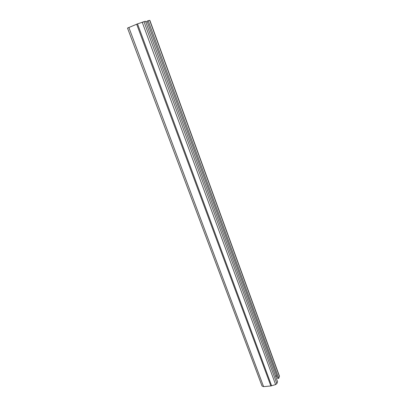 <?xml version="1.0" encoding="UTF-8"?>
<svg xmlns="http://www.w3.org/2000/svg" width="407" height="407" viewBox="0 0 407 407"><rect width="100%" height="100%" fill="white"/><g stroke="black" fill="none" stroke-linecap="round" stroke-linejoin="round"><path stroke-width="0.61" d="M145.482 21.22L277.569 381.685L276.877 383.598L275.615 384.579L270.874 385.963L263.594 386.64L262.037 386.024L127.513 28.088L137.51 23.871L145.482 21.22M275.483 375.992L276.877 376.2M145.808 22.11L147.151 21.5M278.775 378.352L148.179 20.676L147.024 21.149L277.701 378.454L278.775 378.352L279.456 376.109L149.857 20.365M148.179 20.676L149.857 20.36M149.69 20.37L279.446 376.485M128.841 27.411L263.594 386.64M136.666 24.201L270.874 385.963M137.51 23.871L271.622 385.811M142.191 22.1L275.615 384.579M143.93 21.535L276.877 383.598"/></g></svg>
